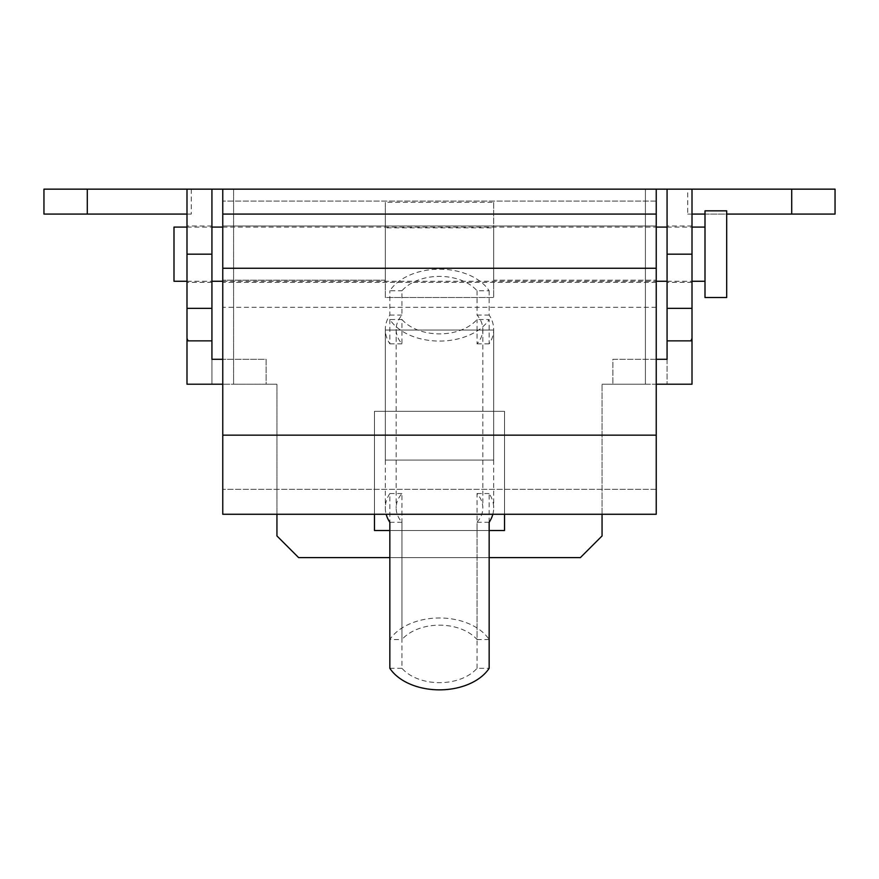 <?xml version="1.0" encoding="UTF-8"?>
<svg xmlns="http://www.w3.org/2000/svg" width="879" height="879" viewBox="0 0 879 879"><rect width="100%" height="100%" fill="white"/><g stroke="black" fill="none" stroke-linecap="round" stroke-linejoin="round"><path stroke-width="0.66" stroke-dasharray="4.39 3.3" d="M222.761 254.174L222.761 489.339L222.761 254.174M656.239 254.174L656.239 307.276L656.239 225.991L222.761 225.991L656.239 225.991L656.239 280.181L656.239 201.071L656.239 254.174M656.239 435.149L493.69 435.149L493.69 330.032L385.31 330.032L385.31 435.149L385.31 330.032L493.69 330.032L493.69 460.08L385.31 460.08L385.31 435.149L385.31 460.08L493.69 460.08L493.69 435.149L656.239 435.149L656.239 280.181L656.239 435.149L222.761 435.149L222.761 514.259L656.239 514.259L656.239 189.15L43.95 189.15L43.95 214.069L87.296 214.069L87.296 189.15M222.761 435.149L385.31 435.149L222.761 435.149L222.761 189.15M656.239 489.339L222.761 489.339L656.239 489.339M656.239 214.069L222.761 214.069M493.69 202.335L493.69 280.181L656.239 280.181L493.69 280.181L493.69 297.52L385.31 297.52L385.31 227.859L493.69 227.859L493.69 297.52L385.31 297.52L385.31 280.181L222.761 280.181L385.31 280.181L385.31 202.335L493.69 202.335L493.69 227.859M656.239 201.071L222.761 201.071L656.239 201.071M385.31 227.859L385.31 202.335M489.163 290.762L489.163 315.089A54.19 35.929 180 0 1 493.69 329.471A54.19 35.929 180 0 1 489.163 343.843L489.163 319.506A54.19 35.929 0 0 1 439.5 341.063A54.19 35.929 0 0 1 389.837 319.506L401.956 319.506L401.956 343.843A43.346 28.743 180 0 1 396.154 329.471A43.346 28.743 180 0 1 401.956 315.089L401.956 290.762A43.346 28.743 0 0 1 439.5 276.391A43.346 28.743 0 0 1 477.044 290.762L489.163 290.762A54.19 35.929 0 0 0 439.5 269.205A54.19 35.929 0 0 0 389.837 290.762L401.956 290.762M477.044 668.293L477.044 522.291A43.346 28.743 0 0 0 482.846 507.919A43.346 28.743 0 0 0 477.044 493.537L477.044 639.549A43.346 28.743 0 0 0 439.5 625.167A43.346 28.743 0 0 0 401.956 639.549L401.956 493.537A43.346 28.743 0 0 0 396.154 507.919A43.346 28.743 0 0 0 401.956 522.291L401.956 668.293A43.346 28.743 0 0 0 439.5 682.664A43.346 28.743 0 0 0 477.044 668.293L489.163 668.293M401.956 319.506A43.346 28.743 0 0 0 439.5 333.877A43.346 28.743 0 0 0 477.044 319.506L489.163 319.506M492.833 514.259A54.19 35.929 0 0 0 493.69 507.919A54.19 35.929 0 0 0 489.163 493.537L489.163 639.549A54.19 35.929 0 0 0 439.5 617.981A54.19 35.929 0 0 0 389.837 639.549L401.956 639.549M477.044 639.549L489.163 639.549M389.837 668.293L401.956 668.293M389.837 319.506L389.837 343.843A54.19 35.929 180 0 1 385.31 329.471A54.19 35.929 180 0 1 389.837 315.089L389.837 290.762M389.837 639.549L389.837 493.537A54.19 35.929 0 0 0 385.31 507.919A54.19 35.929 0 0 0 386.167 514.259M477.044 290.762L477.044 315.089A43.346 28.743 180 0 1 482.846 329.471A43.346 28.743 180 0 1 477.044 343.843L477.044 319.506M389.837 493.537L401.956 493.537M389.837 522.291L401.956 522.291M477.044 493.537L489.163 493.537M477.044 522.291L489.163 522.291M477.044 343.843L489.163 343.843M477.044 315.089L489.163 315.089M389.837 315.089L401.956 315.089M389.837 343.843L401.956 343.843M173.998 281.269L173.998 227.079M705.002 297.52L705.002 210.828M726.68 297.52L726.68 210.828M705.002 254.174L705.002 227.079L705.002 254.174M667.073 254.174L667.073 225.991L667.073 254.174M692.004 254.174L692.004 225.991L692.004 254.174M690.938 340.865L667.073 340.865M186.996 254.174L186.996 225.991L186.996 254.174M211.927 254.174L211.927 225.991L211.927 254.174M211.927 340.865L188.062 340.865M186.996 384.211L266.106 384.211L266.106 359.291L222.761 359.291L266.106 359.291L266.106 384.211L222.761 384.211L222.761 359.291L211.927 359.291L211.927 384.211L211.927 189.15M791.704 189.15L791.704 214.069L835.05 214.069L835.05 189.15L656.239 189.15M211.927 308.353L186.996 308.353M602.06 514.259L602.06 384.211L602.06 535.937L580.382 557.605L298.618 557.605L276.94 535.937L276.94 384.211L233.594 384.211L233.594 189.15L233.594 384.211L276.94 384.211L276.94 514.259M692.004 308.353L667.073 308.353M667.073 189.15L667.073 384.211L667.073 359.291L656.239 359.291L656.239 384.211L612.894 384.211L692.004 384.211M656.239 359.291L612.894 359.291L612.894 384.211L612.894 359.291L656.239 359.291L656.239 384.211M602.06 384.211L645.406 384.211L645.406 189.15L645.406 384.211L602.06 384.211M489.163 530.509L389.837 530.509M374.476 514.259L374.476 411.306L504.524 411.306L504.524 514.259M489.163 557.605L389.837 557.605M374.476 411.306L504.524 411.306L504.524 530.509L374.476 530.509L374.476 411.306M186.996 189.15L186.996 324.615M191.281 189.15L191.281 214.069L87.296 214.069M705.002 214.069L726.68 214.069M692.004 189.15L692.004 214.069L687.719 214.069L687.719 189.15M692.004 324.615L692.004 214.069M791.704 214.069L687.719 214.069M191.281 214.069L186.996 214.069M656.239 268.26L222.761 268.26M222.761 359.291L222.761 384.211M656.239 225.991L222.761 225.991M656.239 307.276L222.761 307.276M656.239 282.346L222.761 282.346M396.154 329.471L396.154 507.919M493.69 329.471L493.69 507.919M385.31 329.471L385.31 507.919M482.846 329.471L482.846 507.919M186.996 281.269L211.927 281.269M222.761 281.269L656.239 281.269M667.073 281.269L692.004 281.269M186.996 227.079L211.927 227.079M222.761 227.079L656.239 227.079M667.073 227.079L692.004 227.079M692.004 225.991L667.073 225.991M211.927 225.991L186.996 225.991M211.927 282.346L186.996 282.346M692.004 282.346L667.073 282.346"/><path stroke-width="1.32" d="M656.239 189.15L656.239 514.259L222.761 514.259L222.761 189.15L667.073 189.15L667.073 340.865L690.938 340.865L692.004 338.36L692.004 308.353L667.073 308.353M656.239 214.069L222.761 214.069M386.167 514.259A54.19 35.929 0 0 0 389.837 522.291L389.837 668.293A54.19 35.929 0 0 0 439.5 689.85A54.19 35.929 0 0 0 489.163 668.293L489.163 522.291A54.19 35.929 0 0 0 492.833 514.259M186.996 227.079L173.998 227.079L173.998 281.269L186.996 281.269M705.002 254.174L705.002 297.52L726.68 297.52L726.68 210.828L705.002 210.828L705.002 254.174M186.996 338.36L188.062 340.865L211.927 340.865L211.927 254.174L186.996 254.174L186.996 384.211L222.761 384.211M211.927 340.865L211.927 359.291L222.761 359.291M87.296 189.15L87.296 214.069L43.95 214.069L43.95 189.15L211.927 189.15L211.927 254.174M835.05 189.15L835.05 214.069L791.704 214.069L791.704 189.15L835.05 189.15M211.927 308.353L186.996 308.353M186.996 189.15L186.996 254.174M692.004 308.353L692.004 254.174L667.073 254.174M692.004 338.36L692.004 384.211L656.239 384.211M504.524 514.259L504.524 530.509L489.163 530.509M389.837 530.509L374.476 530.509L374.476 514.259M276.94 514.259L276.94 535.937L298.618 557.605L389.837 557.605M602.06 514.259L602.06 535.937L580.382 557.605L489.163 557.605M211.927 189.15L222.761 189.15M791.704 189.15L667.073 189.15M692.004 189.15L692.004 254.174M656.239 359.291L667.073 359.291L667.073 340.865M186.996 324.615L186.996 384.211M87.296 214.069L186.996 214.069M692.004 214.069L705.002 214.069M726.68 214.069L791.704 214.069M692.004 384.211L692.004 324.615M656.239 268.26L222.761 268.26M656.239 435.149L222.761 435.149M211.927 281.269L222.761 281.269M656.239 281.269L667.073 281.269M692.004 281.269L705.002 281.269M211.927 227.079L222.761 227.079M656.239 227.079L667.073 227.079M692.004 227.079L705.002 227.079"/></g></svg>
